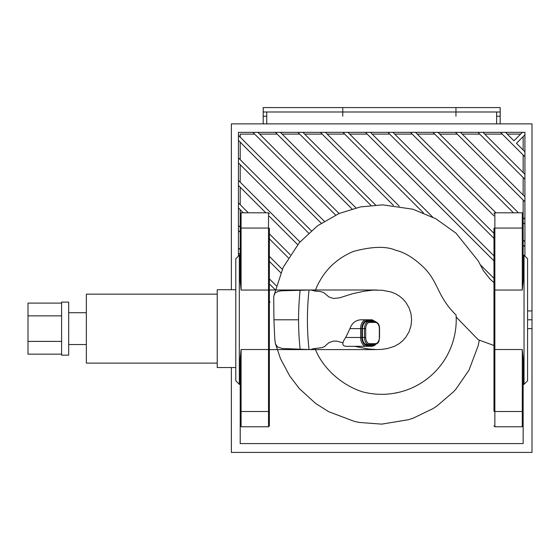 <?xml version="1.0" encoding="UTF-8"?>
<svg xmlns="http://www.w3.org/2000/svg" width="560" height="560" viewBox="0 0 560 560"><rect width="100%" height="100%" fill="white"/><g stroke="black" fill="none" stroke-linecap="round" stroke-linejoin="round"><path stroke-width="0.84" d="M496.629 123.872L496.629 111.993M266.735 111.993L266.735 123.872M527.576 319.788L532 319.788L532 123.872L231.371 123.872L231.371 289.723M231.371 367.535L231.371 452.424L532 452.424L532 319.788M455.959 111.993L455.959 107.576L455.959 111.993L342.776 111.993L342.776 116.249L342.776 107.576L500.171 107.576L500.171 111.993L455.959 111.993L455.959 116.249L455.959 111.993M263.2 111.993L263.2 107.576L342.776 107.576L342.776 111.993L263.2 111.993L263.2 123.872M500.171 123.872L500.171 111.993M321.223 223.188L238.441 140.406L238.441 135.408L324.261 221.221M335.601 215.054L252.882 132.335L257.88 132.335L339.052 213.507M351.995 208.943L275.387 132.335L280.392 132.335L355.957 207.907M370.937 205.373L297.899 132.335L302.897 132.335L375.578 205.016M393.512 205.443L320.404 132.335L325.409 132.335L399.266 206.192M423.423 212.842L342.916 132.335L347.914 132.335L432.635 217.056M480.095 264.516L493.976 278.397M493.976 260.897L365.421 132.335L370.426 132.335L493.976 255.892M308.616 233.086L238.441 162.918L238.441 157.913L311.276 230.741M493.976 238.385L387.933 132.335L392.931 132.335L493.976 233.387M265.818 212.8L238.441 185.423L238.441 180.425L299.95 241.927M297.654 244.636L269.388 216.37M493.976 215.88L410.438 132.335L415.443 132.335L495.901 212.8M523.159 240.051L524.923 241.822L524.923 246.827L523.159 245.056M243.313 212.8L238.441 207.935L238.441 202.93L248.311 212.8M269.388 233.877L290.262 254.751M288.337 257.831L269.388 238.882M513.408 212.8L432.95 132.335L437.948 132.335L518.413 212.8M523.159 200.039L523.159 217.546L524.923 219.317L524.923 224.315L523.159 222.551M240.212 232.211L238.441 230.44L238.441 225.435L240.212 227.206L240.212 209.699M269.388 256.389L282.289 269.283M280.77 272.769L269.388 261.387M460.46 132.335L524.923 196.805L524.923 201.81L455.455 132.335L482.965 132.335L524.923 174.3L524.923 179.298L477.967 132.335M240.212 254.716L238.441 252.952L238.441 247.947L240.212 249.718M269.388 278.894L276.248 285.754M275.212 289.716L269.388 283.899M269.388 301.399L270.095 302.106L269.388 302.106M516.453 143.311L524.923 151.788L524.923 156.793L500.472 132.335L505.477 132.335L513.947 140.812L522.424 132.335L524.923 132.335L524.923 134.841L516.453 143.311M240.212 386.106L240.212 443.576L523.159 443.576L523.159 386.106M240.212 187.194L240.212 204.701M240.212 164.682L240.212 182.189M240.212 142.177L240.212 159.684M523.159 150.024L523.159 136.605M523.159 172.529L523.159 155.022M523.159 195.041L523.159 177.534M507.241 134.106L520.66 134.106M484.736 134.106L502.243 134.106M462.224 134.106L479.731 134.106M439.719 134.106L457.226 134.106M417.207 134.106L434.714 134.106M394.702 134.106L412.209 134.106M372.19 134.106L389.697 134.106M282.156 134.106L299.663 134.106M259.651 134.106L277.158 134.106M240.212 137.172L240.212 134.106L254.646 134.106M349.685 134.106L367.192 134.106M327.173 134.106L344.68 134.106M304.668 134.106L322.175 134.106M505.477 132.335L522.424 132.335M524.923 134.841L524.923 151.788M482.965 132.335L500.472 132.335M524.923 156.793L524.923 174.3M238.441 256.123L238.441 252.952M524.923 179.298L524.923 196.805M238.441 247.947L238.441 230.44M437.948 132.335L455.455 132.335M524.923 201.81L524.923 219.317M238.441 225.435L238.441 207.935M415.443 132.335L432.95 132.335M524.923 224.315L524.923 241.822M238.441 202.93L238.441 185.423M392.931 132.335L410.438 132.335M524.923 246.827L524.923 256.123M238.441 180.425L238.441 162.918M370.426 132.335L387.933 132.335M238.441 157.913L238.441 140.406M347.914 132.335L365.421 132.335M325.409 132.335L342.916 132.335M302.897 132.335L320.404 132.335M280.392 132.335L297.899 132.335M238.441 135.408L238.441 132.335L252.882 132.335M257.88 132.335L275.387 132.335M61.6 303.107L28 303.107L28 354.158L61.6 354.158M61.6 315.868L28 315.868M61.6 341.397L28 341.397M68.677 302.106L68.677 355.159L61.6 355.159L61.6 302.106L68.677 302.106M68.677 312.718L86.359 312.718M217.224 294.147L86.359 294.147L86.359 363.118L217.224 363.118M235.788 289.723L217.224 289.723L217.224 367.535L235.788 367.535M375.746 321.72L371.98 319.788L360.801 319.788L371.98 319.788A0.882 0.679 -90 0 1 372.659 320.677A7.959 5.117 -90 0 1 375.018 321.573M345.73 337.477L349.958 328.629L361.858 328.629A7.959 5.117 -90 0 1 366.975 320.677A0.882 0.679 90 0 0 366.296 319.788A8.841 5.684 90 0 0 360.612 328.629L360.612 337.477L345.73 337.477C341.705 343.133 341.894 346.08 346.304 346.318L371.98 346.318L374.416 345.569L375.746 344.379M349.958 328.629C351.876 323.183 355.488 320.236 360.801 319.788L360.801 319.788M362.425 337.477A7.077 4.55 90 0 0 366.975 344.547L374.689 344.547C379.988 342.972 378.728 340.62 379.554 337.477L379.554 328.629C379.575 324.688 377.958 322.336 374.689 321.559L366.975 321.559A7.077 4.55 90 0 0 362.425 328.629L362.425 337.477L365.708 337.477L365.708 328.629A6.188 3.976 -90 0 1 369.684 322.441L375.368 322.441A6.188 3.976 -90 0 1 379.344 328.629L379.554 328.629M343.021 342.846L336.98 341.166L333.543 341.082L328.986 342.587L324.667 346.444L322.217 347.634L313.516 348.684L310.345 349.587L282.247 348.523L277.333 346.857L275.471 343.784C274.673 339.787 274.659 337.218 273.945 319.788L273.714 297.668L273.952 295.533L275.219 292.873L278.159 291.361L281.708 290.766L304.85 290.185C310.849 289.919 309.904 289.667 315.035 291.088L319.949 291.438L323.582 292.467L328.986 296.996L333.543 298.494L339.745 297.794L352.303 293.776L363.594 291.333L373.149 290.108L382.452 290.283L390.943 291.956L395.304 293.65L399.322 296.016L402.892 298.991L405.93 302.484L409.045 307.811L410.97 313.663L411.621 319.788L410.97 325.913L409.045 331.772L405.93 337.092L402.892 340.592L399.322 343.56L394.289 346.395L387.471 348.502L382.452 349.3L376.838 349.587L368.137 348.978L354.522 346.318M479.297 340.221L478.198 345.653L468.979 370.188L455.924 389.109L453.586 391.692L437.017 405.965L432.971 408.618L413.266 418.131L408.457 419.72L381.682 424.13L359.443 422.464L354.452 421.428L328.629 411.677L315.539 403.382L299.502 388.752L289.898 376.292L280.532 358.75L275.471 343.784M493.976 345.492L478.268 339.766L456.169 317.023M393.883 393.323L399.749 392.105M315.028 348.495C323.015 369.425 343.714 386.211 363.048 391.958A74.536 74.536 0 0 0 456.071 315.007C437.29 296.541 438.893 283.22 424.452 268.128C414.428 258.356 404.943 252.434 396.011 250.362C386.358 246.043 372.162 246.407 353.409 251.433C335.125 259.105 322.336 272.321 315.035 291.088M523.159 425.894L523.159 358.568L522.277 349.524L522.277 426.776L523.159 425.894M493.976 228.466L493.976 411.11A0.882 0.406 0 0 0 494.865 411.516L494.865 228.06A0.882 0.406 180 0 0 493.976 228.466L493.976 228.718M273.952 295.54L283.171 267.4L299.355 242.613L317.534 225.785L339.045 213.514L360.416 206.927L382.683 204.848L412.916 209.223L435.806 218.757L455.994 233.142L478.247 260.918L483.329 270.585L490.224 279.258L493.976 282.646L493.976 253.477M523.159 253.477L523.159 255.241L524.041 255.241L524.041 384.335L523.159 384.335M493.976 213.682L494.865 212.8L494.865 228.06L522.277 228.06A0.882 0.406 0 0 1 523.159 228.466L523.159 281.008L522.277 290.052L494.865 290.052A0.882 0.406 0 0 0 493.976 290.465M493.976 288.841L493.976 350.735M494.865 212.8L522.277 212.8L523.159 213.682L523.159 228.718M524.041 384.335L527.576 380.8L527.576 258.776L524.041 255.241M240.212 411.11L240.212 358.568L241.094 349.524L241.094 411.516A0.882 0.406 0 0 1 240.212 411.11L240.212 425.894L241.094 426.776L241.094 411.516L268.506 411.516L268.506 426.776L269.388 425.894L269.388 411.11L269.388 425.894M269.388 213.682L268.506 212.8L268.506 228.06A0.882 0.406 0 0 1 269.388 228.466L269.388 411.11A0.882 0.406 180 0 1 268.506 411.516L268.506 349.524A0.882 0.406 0 0 0 269.388 349.118M240.212 384.335L239.323 384.335L239.323 255.241L240.212 255.241L240.212 253.477M241.094 290.052L241.094 228.06L268.506 228.06L268.506 290.052L241.094 290.052L240.212 281.008L240.212 213.682L241.094 212.8L241.094 228.06A0.882 0.406 180 0 0 240.212 228.466L240.212 228.718M269.388 350.735L269.388 290.465A0.882 0.406 0 0 0 268.506 290.052L268.506 349.524L241.094 349.524M239.323 255.241L235.788 258.776L235.788 380.8L239.323 384.335M300.118 290.269A281.743 281.743 0 0 0 300.118 349.272M309.043 349.566A272.902 272.902 0 0 1 309.043 290.01M532 310.947L527.576 310.947M527.576 328.629L532 328.629M496.629 116.249L500.171 116.249M263.2 116.249L266.735 116.249M366.975 320.677L372.659 320.677M375.018 344.533A7.959 5.117 -90 0 1 372.659 345.429L366.975 345.429A0.882 0.679 -90 0 1 366.296 346.318A8.841 5.684 90 0 1 360.612 337.477L361.858 337.477L361.858 328.629M366.975 345.429A7.959 5.117 -90 0 1 361.858 337.477M372.659 345.429A0.882 0.679 90 0 1 371.98 346.318M374.689 321.559A0.882 0.679 90 0 1 375.368 322.441M379.344 328.629L379.344 337.477A6.188 3.976 -90 0 1 375.368 343.665A0.882 0.679 90 0 1 374.689 344.547M365.708 328.629L364.462 328.629A7.077 4.55 90 0 1 369.005 321.559A0.882 0.679 90 0 1 369.684 322.441M375.368 343.665L369.684 343.665A0.882 0.679 90 0 1 369.005 344.547A7.077 4.55 90 0 1 364.462 337.477L364.462 328.629L362.425 328.629M369.684 343.665A6.188 3.976 -90 0 1 365.708 337.477M298.571 319.788L273.945 319.788M523.159 411.11A0.882 0.406 180 0 1 522.277 411.516L494.865 411.516L494.865 426.776L493.976 425.894M493.976 349.118A0.882 0.406 0 0 0 494.865 349.524L522.277 349.524M522.277 212.8L522.277 290.052M86.359 344.547L68.677 344.547M269.388 289.989L309.519 289.989M269.388 349.587L309.582 349.587M376.838 289.989L311.906 289.989M376.838 349.587L311.836 349.587M310.268 289.989L311.171 289.989M310.079 289.989L311.451 289.989L310.079 289.989M310.072 349.587L311.458 349.587L310.072 349.587M494.865 426.776L522.277 426.776M268.506 212.8L241.094 212.8M268.506 426.776L241.094 426.776"/></g></svg>
